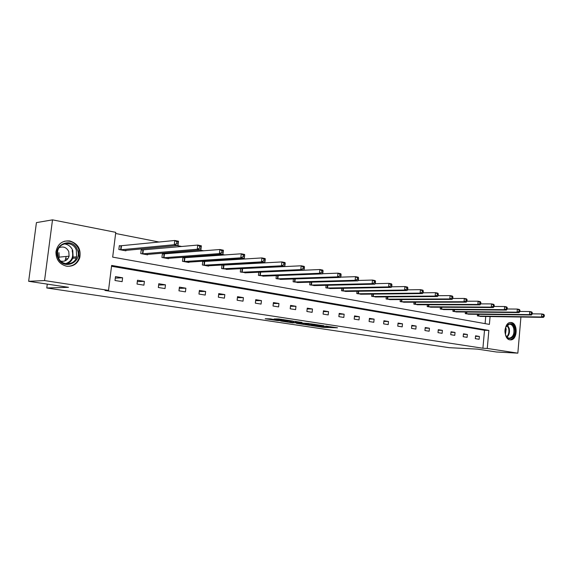<?xml version="1.0" encoding="UTF-8"?>
<svg xmlns="http://www.w3.org/2000/svg" width="573" height="573" viewBox="0 0 573 573"><rect width="100%" height="100%" fill="white"/><g stroke="black" fill="none" stroke-linecap="round" stroke-linejoin="round"><path stroke-width="0.86" d="M311.246 325.579L323.215 327.348L337.49 327.813L325.679 326.03L328.422 326.696L326.51 326.667L311.246 325.579M69.834 240.961C77.914 243.582 81.23 249.176 79.769 257.735C77.441 263.938 73.043 266.767 66.575 266.209C59.449 264.303 55.903 259.505 55.953 251.812C57.579 243.998 62.206 240.381 69.834 240.961M511.417 322.527C518.049 323.315 517.534 339.717 510.858 339.889L509.92 339.853C503.323 339.237 503.653 322.864 510.271 322.499L511.417 322.527M270.463 318.875L265.192 318.746L277.339 320.565L293.039 321.095L278.521 318.932L274.13 318.96L289.551 320.808L279.982 320.586L270.463 318.875M520.929 317.027L517.842 353.147L496.44 351.994L477.531 349.136L449.196 347.675L46.778 287.983L68.516 287.324L28.65 281.3L44.551 280.569L52.508 219.853L115.767 232.344L112.673 257.127L489.392 324.397L490.087 316.554M517.842 353.147L487.265 348.456L488.862 330.413L111.635 265.435L108.519 290.375L44.551 280.569M108.519 290.375L104.981 290.454L482.91 348.241L487.265 348.456M296.442 323.337L309.907 325.349L324.096 325.786L310.308 323.738L296.442 323.337M292.968 322.907L280.691 321.009L294.629 321.367L302 322.449L295.926 322.291L299.722 322.928L308.947 323.48L292.982 322.728M28.65 281.3L36.428 222.618L52.508 219.853M47.287 284.115L46.778 287.983M142.749 250.064L141.209 249.771L140.743 253.574L147.612 254.842L147.669 254.376M184.341 257.886L182.894 257.614L182.458 261.288L188.897 262.484L188.947 262.076M222.016 264.977L221.608 268.536L227.696 269.303M222.045 264.977L223.37 265.22M258.774 272.189L258.423 275.348L264.153 276.086M293.405 278.944L293.104 281.773L298.504 282.482M326.101 285.282L325.836 287.825L330.936 288.513M357.008 291.249L356.778 293.555L361.599 294.207M386.274 296.878L386.066 298.977L390.636 299.607M414.021 302.193L413.835 304.113L418.175 304.721M440.372 307.228L440.207 308.997L444.326 309.578M465.419 312.006L465.269 313.632L469.187 314.19M485.095 323.63L485.725 316.482M284.287 266.638L283.492 266.481M265.156 262.878L263.63 262.577M245.394 258.996L243.081 258.538M224.96 254.978L221.815 254.362M203.823 250.824L199.791 250.029M181.949 246.519L176.971 245.538M159.301 242.071L115.624 233.483M477.488 314.298L477.345 315.866L481.17 316.411M453.05 309.649L452.892 311.347L456.91 311.913M427.365 304.743L427.193 306.584L431.419 307.178M400.326 299.572L400.133 301.577L404.588 302.193M371.841 294.107L371.619 296.298L376.318 296.943M341.766 288.312L341.522 290.733L346.479 291.399M309.986 282.167L309.707 284.845L314.957 285.54M276.344 275.627L276.021 278.607L281.579 279.33M240.667 268.644L240.295 271.996L246.204 272.748M241.383 268.608L242.007 268.73M204.16 261.61L202.756 261.345L202.341 264.97L208.579 266.123L208.622 265.743M163.878 254.032L162.388 253.753L161.937 257.492L168.584 258.724L168.634 258.294M120.917 245.96L119.327 245.659L118.847 249.52L125.945 250.831L126.003 250.329M482.91 348.241L484.507 330.284L111.527 266.273M484.507 330.284L488.862 330.413M115.474 276.616L122.608 277.79L122.135 281.651L114.994 280.498L115.474 276.616M137.484 280.233L144.389 281.364L143.923 285.168L137.019 284.05L137.484 280.233M158.785 283.735L165.468 284.831L165.017 288.577L158.334 287.496L158.785 283.735M179.406 287.123L185.874 288.19L185.444 291.872L178.969 290.826L179.406 287.123M199.383 290.411L205.65 291.442L205.234 295.066L198.96 294.056L199.383 290.411M218.743 293.591L224.824 294.594L224.415 298.161L218.334 297.179L218.743 293.591M237.516 296.678L243.41 297.652L243.016 301.169L237.122 300.216L237.516 296.678M255.73 299.672L261.453 300.617L261.066 304.084L255.343 303.16L255.73 299.672M273.407 302.58L278.958 303.489L278.593 306.913L273.027 306.011L273.407 302.58M290.568 305.402L295.962 306.29L295.604 309.656L290.203 308.783L290.568 305.402M307.243 308.145L312.486 309.005L312.135 312.328L306.884 311.483L307.243 308.145M323.444 310.81L328.537 311.64L328.2 314.921L323.1 314.097L323.444 310.81M339.195 313.395L344.151 314.212L343.821 317.442L338.858 316.64L339.195 313.395M354.515 315.916L359.335 316.704L359.013 319.899L354.193 319.118L354.515 315.916M369.42 318.366L374.112 319.14L373.797 322.284L369.105 321.525L369.42 318.366M383.924 320.751L388.494 321.503L388.193 324.605L383.616 323.867L383.924 320.751M398.049 323.072L402.497 323.802L402.203 326.868L397.755 326.152L398.049 323.072M411.808 325.335L416.141 326.044L415.855 329.074L411.521 328.372L411.808 325.335M425.216 327.541L429.435 328.236L429.156 331.223L424.93 330.535L425.216 327.541M438.281 329.683L442.399 330.363L442.12 333.314L438.001 332.648L438.281 329.683M451.015 331.781L455.034 332.44L454.769 335.355L450.75 334.704L451.015 331.781M463.442 333.823L467.36 334.467L467.095 337.347L463.177 336.716L463.442 333.823M475.561 335.814L479.379 336.444L479.128 339.288L475.304 338.672L475.561 335.814M479.379 336.444L475.518 336.301M467.36 334.467L463.392 334.324M455.034 332.44L450.972 332.304M442.399 330.363L438.23 330.227M429.435 328.236L425.159 328.1M416.141 326.044L411.751 325.922M402.497 323.802L397.991 323.688M388.494 321.503L383.86 321.396M374.112 319.14L369.349 319.039M359.335 316.704L354.443 316.618M344.151 314.212L339.116 314.133M328.537 311.64L323.365 311.583M312.486 309.005L307.157 308.954M295.962 306.29L290.475 306.261M278.958 303.489L273.307 303.482M261.453 300.617L255.622 300.632M243.41 297.652L237.401 297.688M224.824 294.594L218.621 294.665M205.65 291.442L199.246 291.55M185.874 288.19L179.263 288.341M165.468 284.831L158.628 285.039M144.389 281.364L137.312 281.63M122.608 277.79L115.288 278.113M308.188 325.056L321.797 325.55L306.104 324.454L308.188 325.185M290.346 322.133L299.077 323.022L290.346 322.133L290.439 321.252M68.28 263.122L68.187 263.874M480.303 316.418L543.455 317.378L541.549 316.998L541.8 313.961L532.231 313.846M543.591 315.007L541.8 313.961L543.705 314.341L544.35 315.157L543.591 315.007L543.49 316.217L544.25 316.368L544.35 315.157M543.49 316.217L541.549 316.998L478.197 316.031M544.25 316.368L543.455 317.378M468.306 314.197L531.436 315.007L529.481 314.627L529.739 311.547L519.876 311.454M531.543 312.6L529.739 311.547L531.694 311.941L532.324 312.758L531.543 312.6L531.436 313.832L532.217 313.99L532.324 312.758M531.436 313.832L529.481 314.627L466.143 313.796M532.217 313.99L531.436 315.007M456.001 311.92L519.095 312.579L517.09 312.185L517.355 309.069L507.184 308.997M519.167 310.136L517.355 309.069L519.36 309.47L519.969 310.294L519.167 310.136L519.059 311.383L519.869 311.54L519.969 310.294M519.059 311.383L517.09 312.185L453.795 311.511M519.869 311.54L519.095 312.579M514.482 328.171C517.09 336.831 507.649 343.227 505.415 334.188C502.779 325.371 512.348 319.154 514.482 328.171M505.665 334.983C506.639 337.139 507.986 338.185 509.698 338.113C513.179 336.903 514.511 333.658 513.709 328.379C512.814 325.507 511.324 324.117 509.232 324.196L505.866 327.09M505.472 334.381L506.174 328.995L505.637 327.677M509.741 339.818L510.156 339.803C514.475 338.306 516.137 334.281 515.141 327.727C514.167 324.497 512.513 322.757 510.178 322.506M77.362 249.785C82.956 262.749 62.665 271.065 57.83 257.521C52.172 244.227 72.835 236.32 77.362 249.785M58.224 257.263C61.29 266.194 74.655 265.729 76.653 256.804L76.309 250.1C73.165 240.502 58.339 241.885 57.558 252.056L58.224 257.263M58.947 252.636L59.227 257.119L58.754 258.416M60.781 261.102C64.892 261.84 67.657 260.206 69.082 256.203L68.796 251.626C66.618 247.4 63.402 246.082 59.155 247.658M67.313 266.309C73.172 266.252 77.119 263.394 79.146 257.75L78.788 249.219C75.772 242.837 70.945 240.187 64.298 241.283M67.721 263.895L67.793 263.358M64.957 260.93L66.224 256.468M443.395 309.585L506.425 310.086L504.362 309.678L504.634 306.519L494.127 306.476M506.46 307.601L504.634 306.519L506.697 306.935L507.291 307.765L506.46 307.601L506.353 308.861L507.177 309.026L507.291 307.765M506.353 308.861L504.362 309.678L441.124 309.169M507.177 309.026L506.425 310.086M430.459 307.192L493.403 307.522L491.283 307.107L491.562 303.905L480.683 303.883M493.41 304.994L491.562 303.905L493.682 304.327L494.255 305.165L493.41 304.994L493.296 306.276L494.141 306.448L494.255 305.165M493.296 306.276L491.283 307.107L428.131 306.763M494.141 306.448L493.403 307.522M417.194 304.736L480.016 304.886L477.839 304.464L478.133 301.212L466.859 301.226M479.988 302.315L478.133 301.212L480.31 301.649L480.862 302.494L479.988 302.315L479.873 303.618L480.747 303.79L480.862 302.494M479.873 303.618L477.839 304.464L414.809 304.292M480.747 303.79L480.016 304.886M403.578 302.215L466.257 302.179L464.015 301.742L464.316 298.447L452.649 298.497M466.193 299.564L464.316 298.447L466.558 298.898L467.088 299.743L466.193 299.564L466.071 300.882L466.966 301.061L467.088 299.743M466.071 300.882L464.015 301.742L401.129 301.763M466.966 301.061L466.257 302.179M389.604 299.629L452.104 299.393L449.805 298.941L450.106 295.604L438.023 295.697M451.997 296.735L450.106 295.604L452.412 296.062L452.921 296.921L451.997 296.735L451.875 298.067L452.792 298.254L452.921 296.921M451.875 298.067L449.805 298.941L387.09 299.163M452.792 298.254L452.104 299.393M375.251 296.972L437.543 296.528L435.172 296.062L435.487 292.674L422.967 292.817M437.392 293.82L435.487 292.674L437.858 293.154L438.338 294.013L437.392 293.82L437.263 295.174L438.209 295.367L438.338 294.013M437.263 295.174L435.172 296.062L372.665 296.499M438.209 295.367L437.543 296.528M360.51 294.243L422.552 293.577L420.109 293.097L420.432 289.666L407.46 289.859M422.351 290.819L420.432 289.666L422.874 290.153L423.325 291.02L422.351 290.819L422.222 292.194L423.196 292.388L423.325 291.02M422.222 292.194L420.109 293.097L357.853 293.756M423.196 292.388L422.552 293.577M345.354 291.442L407.109 290.54L404.595 290.045L404.932 286.557L391.488 286.815M406.859 287.732L404.932 286.557L407.446 287.059L407.869 287.933L406.859 287.732L406.73 289.129L407.732 289.329L407.869 287.933M406.73 289.129L404.595 290.045L342.625 290.934M407.732 289.329L407.109 290.54M329.783 288.556L391.201 287.41L388.609 286.894L388.96 283.363L375.029 283.685M390.901 284.552L388.96 283.363L391.552 283.879L391.939 284.752L390.901 284.552L390.765 285.963L391.803 286.171L391.939 284.752M390.765 285.963L388.609 286.894L326.975 288.04M391.803 286.171L391.201 287.41M313.76 285.59L374.806 284.179L372.135 283.656L372.493 280.061L358.061 280.469M374.448 281.264L372.493 280.061L375.165 280.598L375.523 281.479L374.448 281.264L374.305 282.704L375.379 282.919L375.523 281.479M374.305 282.704L372.135 283.656L310.874 285.06M375.379 282.919L374.806 284.179M297.28 282.546L357.896 280.849L355.138 280.312L355.504 276.666L340.548 277.153M357.48 277.884L355.504 276.666L358.261 277.217L358.583 278.106L357.48 277.884L357.33 279.345L358.44 279.56L358.583 278.106M357.33 279.345L355.138 280.312L294.314 281.995M358.44 279.56L357.896 280.849M280.319 279.402L340.448 277.418L337.597 276.859L337.984 273.156L322.484 273.744M339.968 274.388L337.984 273.156L340.828 273.722L341.107 274.617L339.968 274.388L339.818 275.871L340.956 276.1L341.107 274.617M339.818 275.871L337.597 276.859L277.26 278.836M340.956 276.1L340.448 277.418M262.849 276.172L322.434 273.873L319.498 273.292L319.892 269.532L260.192 272.132M321.897 270.785L319.892 269.532L322.828 270.119L323.072 271.022L321.897 270.785L321.74 272.29L322.914 272.526L323.072 271.022M321.74 272.29L319.498 273.292L259.698 275.584M322.914 272.526L322.434 273.873M244.857 272.841L303.833 270.212L300.796 269.611L301.205 265.793L240.667 268.673M303.224 267.061L301.205 265.793L304.242 266.402L304.435 267.305L303.224 267.061L303.06 268.587L304.277 268.83L304.435 267.305M303.06 268.587L300.796 269.611L241.613 272.239M304.277 268.83L303.833 270.212M226.306 269.41L284.616 266.424L281.472 265.808L281.895 261.925L221.995 265.17M283.929 263.208L281.895 261.925L285.032 262.556L285.182 263.458L283.929 263.208L283.757 264.769L285.017 265.013L285.182 263.458M283.757 264.769L281.472 265.808L222.969 268.787M285.017 265.013L284.616 266.424M207.19 265.872L264.74 262.513L261.489 261.875L261.925 257.929L202.735 261.56M263.974 259.232L261.925 257.929L265.17 258.581L265.27 259.49L263.974 259.232L263.795 260.808L265.098 261.066L265.27 259.49M263.795 260.808L261.489 261.875L203.737 265.227M265.098 261.066L264.74 262.513M187.464 262.219L244.177 258.466L240.818 257.807L241.269 253.789L182.866 257.836M243.332 255.114L241.269 253.789L244.628 254.462L244.671 255.379L243.332 255.114L243.145 256.718L244.492 256.991L244.671 255.379M243.145 256.718L240.818 257.807L183.904 261.56M244.492 256.991L244.177 258.466M167.101 258.452L222.897 254.276L219.416 253.595L219.882 249.513L162.36 253.989M221.959 250.852L219.882 249.513L223.363 250.208L223.348 251.124L221.959 250.852L221.772 252.485L223.162 252.765L223.348 251.124M221.772 252.485L219.416 253.595L163.427 257.771M223.162 252.765L222.897 254.276M146.079 254.555L200.851 249.943L197.248 249.234L197.735 245.072L141.18 250.021M199.819 246.433L197.735 245.072L201.338 245.796L201.259 246.719L199.819 246.433L199.626 248.102L201.066 248.381L201.259 246.719M199.626 248.102L197.248 249.234L142.29 253.853M201.066 248.381L200.851 249.943M124.362 250.537L178.01 245.445L174.271 244.707L174.772 240.481L119.291 245.917M176.871 241.856L174.772 240.481L178.511 241.226L178.01 245.445L178.368 242.157L176.871 241.856L176.67 243.554L178.167 243.847M176.67 243.554L174.271 244.707L120.437 249.814M178.368 242.157L178.511 241.226M323.308 326.417L323.215 327.348M321.603 326.216L321.503 327.176M314.491 324.275L314.448 324.705M306.19 323.616L306.104 324.454M296.212 321.51L296.126 322.291M295.396 321.417L295.288 322.391M293.62 321.338L293.519 322.219M283.549 319.591L283.506 319.985M281.257 319.247L281.185 319.927M279.466 318.996L279.388 319.748M478.906 314.319L478.749 316.052M478.527 314.312L478.369 316.038M466.859 312.02L466.701 313.825M466.479 312.013L466.322 313.803M454.518 309.656L454.346 311.533M454.138 309.656L453.966 311.519M507.377 325.049L509.175 328.25C509.949 331.982 509.247 334.933 507.076 337.11M506.74 336.759C508.724 334.618 509.347 331.81 508.616 328.329L507.026 325.378M64.112 243.862C68.187 244.349 71.073 246.555 72.764 250.473L73.108 257.127C72.04 260.557 69.849 262.799 66.525 263.838M65.551 263.673C71.618 261.532 73.81 257.184 72.141 250.623M441.862 307.235L441.683 309.191M441.482 307.235L441.303 309.176M428.883 304.75L428.69 306.784M428.504 304.75L428.31 306.77M415.568 302.193L415.368 304.32M415.189 302.193L414.981 304.306M401.909 299.564L401.694 301.785M401.523 299.564L401.308 301.77M387.878 296.864L387.649 299.185M387.491 296.864L387.269 299.178M373.474 294.085L373.231 296.513M373.087 294.092L372.851 296.506M358.677 291.227L358.419 293.77M358.29 291.234L358.032 293.763M343.471 288.283L343.198 290.955M343.084 288.291L342.812 290.948M327.835 285.247L327.541 288.054M327.448 285.254L327.162 288.047M311.755 282.117L311.447 285.075M311.368 282.124L311.06 285.067M295.217 278.886L294.88 282.009M294.83 278.901L294.493 282.002M278.184 275.556L277.826 278.85M277.805 275.57L277.447 278.843M260.651 272.139L260.271 275.599M260.271 272.132L259.884 275.599M242.572 268.737L242.178 272.247M242.193 268.737L241.799 272.247M223.943 265.227L223.534 268.794M223.563 265.227L223.155 268.794M204.726 261.617L204.303 265.235M204.346 261.617L203.924 265.235M184.9 257.886L184.47 261.567M184.527 257.886L184.091 261.567M164.444 254.04L163.993 257.771M164.064 254.04L163.62 257.778M143.314 250.064L142.849 253.86M142.942 250.072L142.476 253.86M121.476 245.953L121.003 249.814M121.111 245.96L120.631 249.821M510.858 339.889L509.906 339.853M305.524 323.595L305.43 324.461M296.012 321.482L295.926 322.291M289.917 321.238L289.816 322.141M508.924 338.084L509.698 338.113M69.082 256.203L59.227 257.119M76.653 256.804L73.108 257.127C72.019 260.557 69.813 262.792 66.475 263.831M76.238 258.008L72.685 258.323M67.865 258.745L65.752 258.932"/></g></svg>
